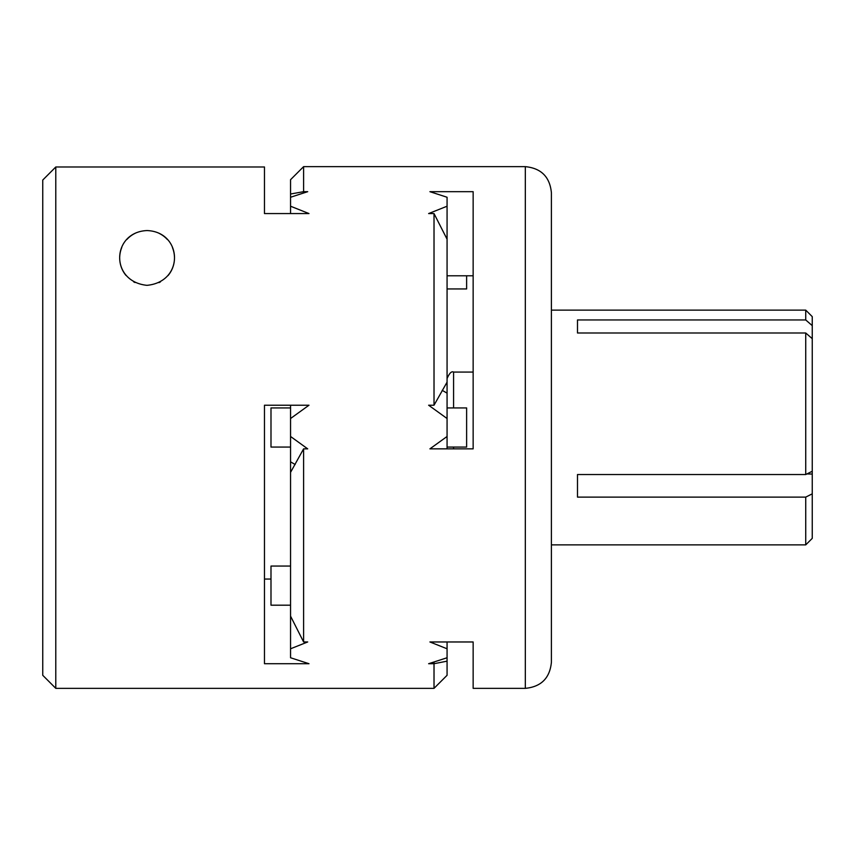 <?xml version="1.0" encoding="UTF-8"?>
<svg xmlns="http://www.w3.org/2000/svg" width="855" height="855" viewBox="0 0 855 855"><rect width="100%" height="100%" fill="white"/><g stroke="black" fill="none" stroke-linecap="round" stroke-linejoin="round"><path stroke-width="1.28" d="M447.069 239.197L434.019 213.568L428.633 213.568L447.069 206.215L447.069 382.142L434.019 405.217L428.633 405.217L447.069 418.523L447.069 448.854L447.069 447.069L466.627 447.069L466.627 407.931L447.069 407.931L447.069 378.594L447.069 407.931M447.069 661.161L447.069 675.3L434.019 688.35L434.019 663.715L428.633 663.715L447.069 657.752L447.069 661.161L434.019 663.715L434.019 662.037M158.88 233.223A27.392 27.392 0 0 1 167.334 239.507M172.454 247.619A27.392 27.392 0 0 1 174.452 256.767M174.367 260.444A27.392 27.392 0 0 1 168.061 275.556M160.462 281.851A27.392 27.392 0 0 1 158.977 282.631M147.092 230.561C111.845 231.908 109.301 281.434 146.953 285.335C184.798 281.787 182.5 231.897 147.092 230.561M134.983 282.513A27.392 27.392 0 0 1 133.594 281.787M125.984 275.406A27.392 27.392 0 0 1 119.7 258.317M119.732 256.66A27.392 27.392 0 0 1 121.763 247.523M126.882 239.464A27.392 27.392 0 0 1 135.357 233.201M447.069 641.966L447.069 648.785L429.915 641.966L473.146 641.966L473.146 688.35L525.323 688.35L525.323 166.65L303.6 166.65L303.6 191.68L307.704 191.68L290.55 197.249L290.55 206.215L308.986 213.568L264.473 213.568L264.473 166.982L55.789 166.982A271855.351 271855.351 0 0 0 42.75 180.042A271855.298 271855.298 0 0 1 55.789 166.982L55.789 688.35L42.75 675.3L42.75 180.042M434.019 213.568L434.019 405.217M290.55 206.215L290.55 213.568L264.473 213.568L264.473 166.982M270.992 579.059L264.473 579.059M308.986 663.715L264.473 663.715L264.473 405.217L308.986 405.217L290.55 418.523L290.55 436.478L307.704 448.854L303.6 448.854L303.6 641.966L307.704 641.966L290.55 648.785L290.55 657.752L308.986 663.715M447.069 436.478L429.915 448.854L473.146 448.854L473.146 191.68L429.915 191.68L447.069 197.249L447.069 206.215M447.069 648.785L447.069 657.752M447.069 382.142L447.069 418.523M290.55 418.523L290.55 405.217M290.55 648.785L290.55 436.478M447.069 288.937L466.627 288.937L466.627 275.78M290.55 407.931L270.992 407.931L270.992 447.069L290.55 447.069M290.55 566.063L270.992 566.063L270.992 605.19L290.55 605.19M447.069 275.78L473.146 275.78M577.488 332.99L577.488 319.952L577.488 332.99L805.731 332.99L805.731 474.536L577.488 474.536L577.488 497.118L805.731 497.118L805.731 544.881L812.25 538.361L812.25 493.837A24352.847 12176.418 180 0 1 805.731 497.118M805.731 474.536A24352.847 12176.418 0 0 0 812.25 471.255L812.25 338.676A24352.847 21090.178 180 0 0 805.731 332.99M806.928 473.927L812.25 474.065L812.25 493.837M577.488 319.952L805.731 319.952A24352.847 21090.178 -0 0 1 812.25 325.637L812.25 338.676M525.323 166.65C541.162 168.2 549.851 176.889 551.4 192.738L551.4 662.262C549.861 678.111 541.162 686.8 525.323 688.35M303.6 192.963L303.6 191.68L290.55 194.01L290.55 179.7L303.6 166.65M290.55 194.01L290.55 197.249M303.6 641.966L290.55 616.124M290.55 472.366L303.6 448.854M812.25 325.637L812.25 316.639L805.731 310.119L805.731 319.952M812.25 474.065L812.25 471.255M453.588 448.854L453.588 447.069M453.588 407.931L453.588 372.075C451.547 370.995 449.367 373.175 447.069 378.594M434.019 688.35L55.789 688.35M447.069 393.15L442.195 390.34M290.55 461.85L295.146 464.5M551.4 544.881L805.731 544.881M551.4 310.119L805.731 310.119M473.146 372.075L453.588 372.075"/></g></svg>
